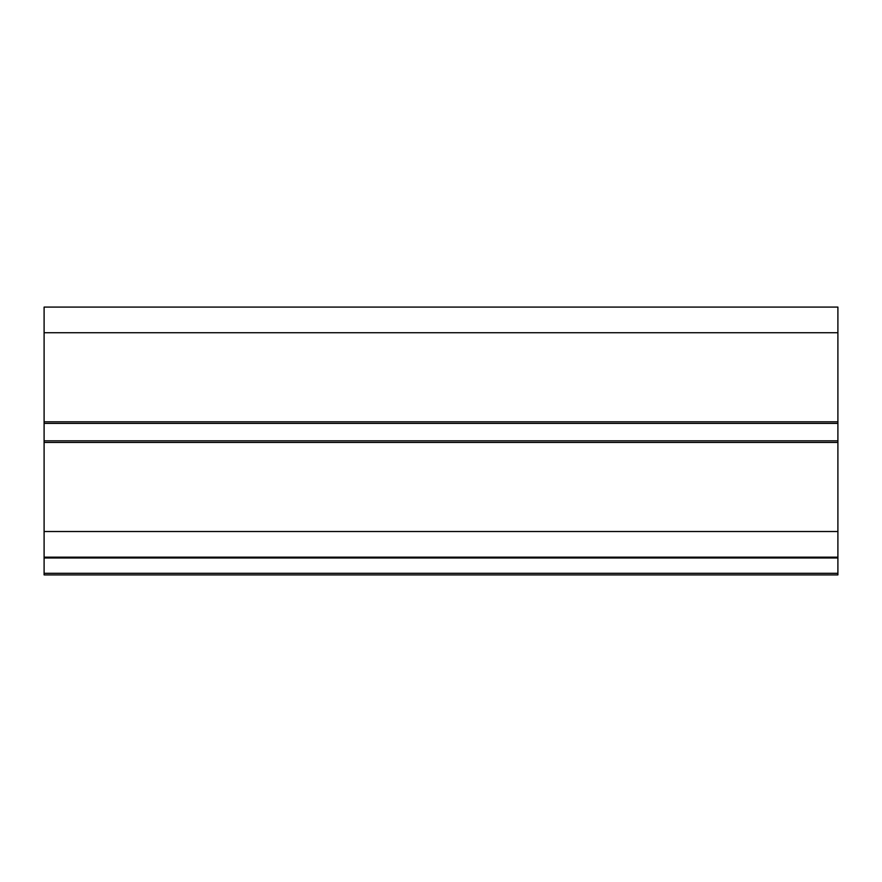 <?xml version="1.0" encoding="UTF-8"?>
<svg xmlns="http://www.w3.org/2000/svg" width="882" height="882" viewBox="0 0 882 882"><rect width="100%" height="100%" fill="white"/><g stroke="black" fill="none" stroke-linecap="round" stroke-linejoin="round"><path stroke-width="1.32" d="M44.1 423.415L44.1 307.09L837.9 307.09L837.9 423.415L44.1 423.415L44.1 440.835L837.9 440.835L837.9 423.415M837.9 440.835L837.9 574.91L44.1 574.91L44.1 573.3L837.9 573.3M837.9 557.986L44.1 557.986L44.1 573.3M44.1 557.986L44.1 440.835M44.1 332.735L837.9 332.735M837.9 531.515L44.1 531.515M44.1 557.17L837.9 557.17M44.1 421.805L837.9 421.805M837.9 442.455L44.1 442.455"/></g></svg>
